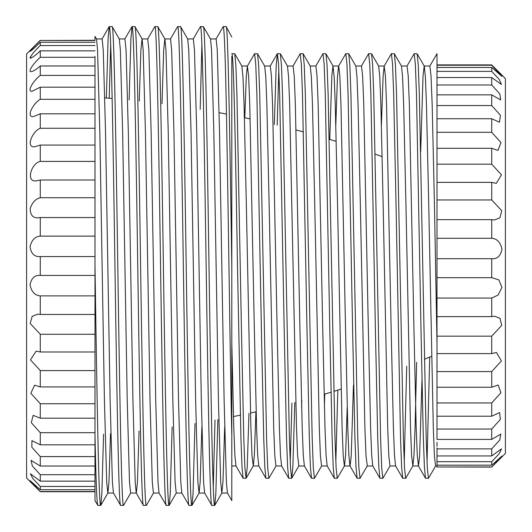 <?xml version="1.0" encoding="UTF-8"?>
<svg xmlns="http://www.w3.org/2000/svg" width="532" height="532" viewBox="0 0 532 532"><rect width="100%" height="100%" fill="white"/><g stroke="black" fill="none" stroke-linecap="round" stroke-linejoin="round"><path stroke-width="0.8" d="M436.998 358.854L436.998 387.236L491.721 387.236L491.721 371.589L501.403 360.942L496.449 352.463L491.721 353.607L491.721 336.171L501.769 325.351L500.02 318.316L494.561 316.208L491.721 316.613L491.721 298.06L498.098 295.041L501.962 287.386L498.843 279.899L491.721 277.671L491.721 258.712L436.998 258.712M436.998 391.871L436.998 386.584M436.998 421.171L436.998 439.405L491.721 439.405L491.721 429.045L500.353 419.429L499.615 412.573L491.721 416.21L491.721 402.95L500.918 392.722L498.158 385.002L491.721 387.236M491.721 298.06L436.998 298.06L436.998 308.327L436.998 53.685L429.77 66.121M436.998 94.856L436.998 105.562L491.721 105.562L491.721 94.856L436.998 94.856M436.998 77.546L436.998 84.987L491.721 84.987L491.721 77.546L436.998 77.546M436.998 65.243L491.721 65.243L491.721 64.904L505.4 78.583L505.4 453.417L491.721 467.096L501.935 456.07L491.721 465.174L491.721 461.683L499.162 453.736L501.55 448.802L491.721 455.944L491.721 448.875L499.761 440.031L500.765 434.112L491.721 439.405M436.998 459.528L436.998 455.944L491.721 455.944M436.998 465.58L436.998 465.174L491.721 465.174M491.721 466.963L436.998 466.963L491.721 467.096M436.998 466.963L436.998 465.839M491.721 448.875L436.998 448.875L436.998 465.813M436.998 448.875L436.998 447.844M491.721 429.045L436.998 429.045L436.998 416.21L491.721 416.21M436.998 429.045L436.998 402.159L436.998 402.95L491.721 402.95M491.721 371.589L436.998 371.589L436.998 342.847L434.438 204.208L432.157 104.219L431.013 75.817L429.876 66.028L424.177 66.028L423.033 75.817L420.686 151.494M436.998 371.589L436.998 353.607L491.721 353.607M491.721 336.171L436.998 336.171L436.998 353.607M436.998 336.171L436.998 308.327L436.998 316.613L491.721 316.613M436.998 277.671L491.721 277.671M436.998 238.276L491.721 238.276L491.721 219.65L436.998 219.65M436.998 199.952L491.721 199.952L491.721 182.363L436.998 182.363M436.998 164.169L491.721 164.169L491.721 148.295L436.998 148.295M436.998 132.295L491.721 132.295L491.721 118.742L436.998 118.742M436.998 71.374L491.721 71.374L491.721 67.478L436.998 67.478M436.998 435.302L436.998 437.051M429.696 357.098L427.023 462.248M435.681 465.879L428.453 478.315L425.5 478.228L424.403 466.93L423.319 437.763L421.038 331.609L416.483 94.237L415.339 64.079L414.202 53.685L406.967 66.121M428.453 478.315L427.309 467.921L426.172 437.763L419.329 94.237L418.245 65.07L417.154 53.772L414.202 53.685M406.721 366.262L404.227 462.248M416.656 362.378L415.053 427.781L413.976 455.193L412.885 465.879L405.75 478.228L402.697 478.228L401.607 466.93L400.523 437.763L395.961 200.391L393.68 94.237L392.543 64.079L391.399 53.685L384.164 66.121L383.08 76.808L381.424 124.874M405.65 478.315L404.513 467.921L403.369 437.763L396.533 94.237L395.442 65.07L394.352 53.772L391.399 53.685M390.082 465.879L382.847 478.315L379.901 478.228L378.804 466.93L377.72 437.763L375.439 331.609L370.877 94.237L369.74 64.079L368.603 53.685L361.368 66.121M382.847 478.315L381.71 467.921L380.573 437.763L373.73 94.237L372.646 65.07L371.549 53.772L368.603 53.685M360.051 478.315L358.907 467.921L357.77 437.763L350.927 94.237L349.843 65.07L348.753 53.772L355.881 66.121L356.972 76.808L358.056 104.219L360.337 204.208L364.892 427.781L366.036 456.183L367.286 465.879L360.051 478.315L357.098 478.228L356.008 466.93L354.917 437.763L352.643 331.609L348.081 94.237L346.937 64.079L345.8 53.685L338.565 66.121L337.474 76.808L335.825 124.874M348.753 53.772L345.8 53.685M337.833 390.129L335.825 462.248M347.223 407.126L345.574 455.193L344.483 465.879L337.248 478.315L334.296 478.228L333.205 466.93L332.121 437.763L329.84 331.609L325.278 94.237L324.141 64.079L322.997 53.685L315.769 66.121M337.248 478.315L336.111 467.921L334.967 437.763L328.131 94.237L327.047 65.07L325.95 53.772L322.997 53.685M321.68 465.879L314.452 478.315L311.499 478.228L310.409 466.93L309.318 437.763L307.037 331.609L302.482 94.237L301.338 64.079L300.201 53.685L292.966 66.121M314.452 478.315L313.308 467.921L312.171 437.763L305.328 94.237L304.244 65.07L303.154 53.772L300.201 53.685M291.948 403.143L290.226 462.248M294.814 402.392L292.846 466.93L291.749 478.228L288.696 478.228L287.606 466.93L286.522 437.763L284.241 331.609L279.679 94.237L278.542 64.079L277.398 53.685L276.208 65.07L274.352 124.455M291.649 478.315L290.512 467.921L289.368 437.763L282.532 94.237L281.441 65.07L280.351 53.772L277.398 53.685M278.828 69.752L277.185 125.14M276.081 465.879L268.853 478.315L265.9 478.228L264.803 466.93L263.719 437.763L261.438 331.609L256.883 94.237L255.739 64.079L254.602 53.685L247.367 66.121L246.276 76.808L244.813 117.778M268.853 478.315L267.709 467.921L266.572 437.763L259.729 94.237L258.645 65.07L257.555 53.772L254.602 53.685M246.05 478.315L243.097 478.228L242.007 466.93L240.923 437.763L237.498 266C235.603 152.518 233.701 50.799 231.799 53.685L234.752 53.772L235.842 65.07L236.933 94.237L241.488 331.609L243.769 437.763L244.913 467.921L246.05 478.315L247.247 466.93L248.963 413.337M231.799 444.799L231.799 56.372M216.019 39.029L223.247 26.6L226.2 26.686L231.799 37.021M210.426 38.942L216.125 38.942L217.262 50.055L219.543 132.541L224.105 399.459L226.386 481.945L227.423 492.971L231.799 500.552L231.799 435.608C230.117 356.912 228.374 216.471 226.672 125.286C225.528 61.479 224.391 28.582 223.247 26.6M226.1 26.6C228.002 23.262 229.897 138.114 231.799 266M193.222 39.029L200.451 26.6C202.353 23.262 204.248 138.114 206.15 266C208.052 393.886 209.947 508.738 211.849 505.4L214.802 505.314L215.839 493.683L217.881 419.542M213.272 487.019L215.021 420.067M187.623 38.942L193.322 38.942L194.466 50.055L196.747 132.541L201.302 399.459L203.583 481.945L204.62 492.971L211.849 505.4M200.451 26.6L203.397 26.686L210.526 39.029L211.563 50.055L213.844 132.541L218.406 399.459L220.687 481.945L221.824 493.058L222.968 481.945L224.677 426.87M203.297 26.6C205.199 23.262 207.101 138.114 209.003 266C210.898 393.886 212.8 508.738 214.702 505.4M170.42 39.029L177.648 26.6C179.55 23.262 181.452 138.114 183.347 266C185.249 393.886 187.151 508.738 189.053 505.4L191.999 505.314L193.043 493.683L194.998 423.492M200.185 109.353L201.874 44.981M162.007 103.713L163.683 50.055L164.827 38.942L170.526 38.942L171.663 50.055L173.944 132.541L178.506 399.459L180.787 481.945L181.824 492.971L189.053 505.4M177.648 26.6L180.601 26.686L187.73 39.029L188.767 50.055L191.048 132.541L195.603 399.459L197.884 481.945L199.028 493.058L204.727 493.058M180.501 26.6C182.403 23.262 184.298 138.114 186.2 266C188.102 393.886 189.997 508.738 191.899 505.4M147.623 39.029L154.852 26.6C156.747 23.262 158.649 138.114 160.551 266C162.453 393.886 164.348 508.738 166.25 505.4L169.196 505.314L170.24 493.683L172.135 426.93M139.271 101.027L140.887 50.055L142.024 38.942L147.723 38.942L148.867 50.055L151.148 132.541L155.703 399.459L157.984 481.945L159.021 492.971L166.25 505.4M154.852 26.6L157.798 26.686L164.927 39.029L165.964 50.055L168.245 132.541L172.807 399.459L175.088 481.945L176.225 493.058L181.924 493.058M157.698 26.6C159.6 23.262 161.502 138.114 163.397 266C165.299 393.886 167.201 508.738 169.103 505.4M129.123 99.983L130.912 38.317L132.049 26.6C133.951 23.262 135.853 138.114 137.748 266C139.65 393.886 141.552 508.738 143.447 505.4L146.4 505.314L153.529 492.971M119.228 38.942L124.927 38.942L126.064 50.055L128.345 132.541L132.907 399.459L135.188 481.945L136.219 492.971L143.447 505.4M132.049 26.6L135.002 26.686L142.13 39.029L143.168 50.055L145.442 132.541L150.004 399.459L152.285 481.945L153.422 493.058L159.128 493.058M134.902 26.6C136.797 23.262 138.699 138.114 140.601 266C142.503 393.886 144.398 508.738 146.3 505.4M106.367 98.014L108.109 38.317L109.253 26.6C111.148 23.262 113.05 138.114 114.952 266C116.847 393.886 118.749 508.738 120.651 505.4L123.597 505.314L130.726 492.971M96.425 38.942L102.124 38.942L103.268 50.055L105.542 132.541L110.104 399.459L112.385 481.945L113.422 492.971L120.651 505.4M109.253 26.6L112.199 26.686L119.328 39.029L120.365 50.055L122.646 132.541L127.208 399.459L129.482 481.945L130.626 493.058L136.325 493.058L137.462 481.945L139.078 431M112.099 26.6C114.001 23.262 115.903 138.114 117.798 266C119.7 393.886 121.602 508.738 123.497 505.4M97.848 505.4L95.002 500.552L95.002 435.608C95.96 481.3 96.91 504.562 97.848 505.4L100.801 505.314L101.838 493.683L103.58 434.192M109.213 98.234L110.676 44.981M95.002 435.608L95.002 266C96.897 393.886 98.799 508.738 100.701 505.4M95.002 266L95.002 56.372M113.522 493.058L107.823 493.058L106.686 481.945L104.405 399.459L99.843 132.541L97.562 50.055L96.531 39.029L95.002 36.382L95.002 40.279L40.279 40.479C34.494 46.178 31.082 49.815 30.058 51.398C31.82 50.301 35.232 47.262 40.279 42.267L40.279 45.539C33.656 51.883 30.357 56.113 30.384 58.234C32.612 57.523 35.91 55.062 40.279 50.853L40.279 57.303C35.099 61.759 27.305 71.468 31.022 71.687C33.45 71.275 36.535 69.366 40.279 65.975L40.279 75.411C34.507 79.534 26.314 91.378 31.953 91.358L40.279 87.175L40.279 99.304C33.676 102.856 25.629 117.053 33.144 116.654L40.279 113.808L40.279 128.265C32.605 130.985 25.363 147.69 34.553 146.792L40.279 145.07L40.279 161.409C31.308 163.051 25.549 182.31 36.136 180.867L40.279 180.002L40.279 197.731C35.571 198.868 32.199 202.473 30.171 208.537C30.291 214.921 32.851 218.027 37.845 217.841L40.279 217.548L40.279 236.128C35.079 236.507 31.661 240.045 30.031 246.742C31.102 253.491 34.294 256.776 39.621 256.59L40.279 256.564L40.279 275.436L39.621 275.41M30.071 58.094L30.417 56.798M95.002 42.267L40.279 42.267M95.002 50.853L40.279 50.853M95.002 65.975L40.279 65.975M95.002 87.175L40.279 87.175M95.002 113.808L40.279 113.808M95.002 145.07L40.279 145.07M95.002 180.002L40.279 180.002M95.002 217.548L40.279 217.548M95.002 256.564L40.279 256.564M95.002 275.436L40.279 275.436C34.886 274.911 31.461 278.023 30.018 284.766C31.441 291.749 34.859 295.453 40.279 295.872L40.279 314.452L37.845 314.159L32.206 316.301L30.171 323.456L40.279 334.269L40.279 351.998L36.136 351.133L30.457 359.858L40.279 370.591L40.279 386.93L34.553 385.208L30.856 393.288L40.279 403.735L40.279 418.192L33.144 415.346L31.322 422.701L40.279 432.696L40.279 444.825L31.953 440.636L31.834 447.199L40.279 456.589L40.279 466.025L31.022 460.313L32.359 466.019L40.279 474.697L40.279 481.147L30.391 473.773L32.891 478.594L40.279 486.461L40.279 489.733L30.065 480.602L40.279 491.721L26.6 478.042L26.6 53.958L40.279 40.279M40.279 40.479L95.002 40.479M40.279 45.539L95.002 45.539M40.279 57.303L95.002 57.303M40.279 75.411L95.002 75.411M40.279 99.304L95.002 99.304M40.279 128.265L95.002 128.265M40.279 161.409L95.002 161.409M40.279 197.731L95.002 197.731M40.279 236.128L95.002 236.128M95.002 295.872L40.279 295.872M40.279 314.452L95.002 314.452M95.002 334.269L40.279 334.269M40.279 351.998L95.002 351.998M95.002 370.591L40.279 370.591M40.279 386.93L95.002 386.93M95.002 403.735L40.279 403.735M40.279 418.192L95.002 418.192M95.002 432.696L40.279 432.696M40.279 444.825L95.002 444.825M95.002 456.589L40.279 456.589M40.279 466.025L95.002 466.025M95.002 474.697L40.279 474.697M40.279 481.147L95.002 481.147M95.002 486.461L40.279 486.461M40.279 489.733L95.002 489.733M95.002 491.521L40.279 491.521M436.998 465.972L435.575 465.972L434.438 456.183L433.294 427.781L428.732 204.208L426.458 104.219L425.374 76.808L424.283 66.121L417.154 53.772M412.885 465.879L411.635 456.183L410.498 427.781L405.936 204.208L403.655 104.219L402.571 76.808L401.48 66.121L394.352 53.772M395.675 465.972L389.976 465.972L388.832 456.183L387.695 427.781L383.133 204.208L380.852 104.219L379.775 76.808L378.684 66.121L371.549 53.772M353.461 385.181L351.213 456.183L350.076 465.972L344.377 465.972L343.233 456.183L342.096 427.781L337.534 204.208L335.253 104.219L334.176 76.808L332.972 66.028L331.835 75.817L329.767 139.424M324.746 394.066L324.427 407.126M327.273 465.972L321.574 465.972L320.437 456.183L319.293 427.781L314.738 204.208L312.457 104.219L311.373 76.808L310.282 66.121L303.154 53.772M301.79 400.536L301.624 407.126M291.749 478.228L298.884 465.879L297.634 456.183L296.497 427.781L289.654 104.219L288.57 76.808L287.486 66.121L280.351 53.772M278.841 406.455L278.828 407.126M281.674 465.972L275.975 465.972L274.838 456.183L273.694 427.781L269.132 204.208L266.858 104.219L265.774 76.808L264.683 66.121L257.555 53.772M255.905 411.821L254.376 455.193L253.285 465.879L252.035 456.183L250.898 427.781L246.336 204.208L244.055 104.219L242.971 76.808L241.88 66.121L234.752 53.772M421.962 380.506L419.615 456.183L418.478 465.972L417.274 455.193L416.197 427.781L413.916 327.792L409.354 104.219L408.217 75.817L407.073 66.028L401.374 66.028M402.697 478.228L395.569 465.879L394.478 455.193L393.394 427.781L391.113 327.792L386.558 104.219L385.414 75.817L384.164 66.121M379.901 478.228L372.766 465.879L371.675 455.193L370.598 427.781L368.317 327.792L363.755 104.219L362.618 75.817L361.474 66.028L355.775 66.028M357.098 478.228L349.97 465.879L348.879 455.193L347.795 427.781L345.514 327.792L340.952 104.219L339.815 75.817L338.678 66.028L332.972 66.028M334.296 478.228L327.167 465.879L326.076 455.193L324.992 427.781L322.718 327.792L318.156 104.219L317.012 75.817L315.875 66.028L310.176 66.028M311.499 478.228L304.364 465.879L303.28 455.193L302.196 427.781L299.915 327.792L295.353 104.219L294.216 75.817L293.072 66.028L287.373 66.028M288.696 478.228L281.568 465.879L280.477 455.193L279.393 427.781L277.112 327.792L272.557 104.219L271.413 75.817L270.276 66.028L264.577 66.028M265.9 478.228L258.765 465.879L257.674 455.193L256.597 427.781L254.316 327.792L249.754 104.219L248.617 75.817L247.367 66.121M243.097 478.228L235.969 465.879L234.878 455.193L233.794 427.781L231.799 342.847M436.998 442.305L436.998 446.335M382.176 156.621A1056.712 1056.712 0 0 0 375.14 154.134M336.231 141.379A1056.712 1056.712 0 0 0 329.228 139.264M303.413 131.903A1056.712 1056.712 0 0 0 296.051 129.934M250.166 118.922A1056.712 1056.712 0 0 0 244.434 117.698M226.459 114.074A1056.712 1056.712 0 0 0 219.144 112.691M112.146 98.467A1056.712 1056.712 0 0 0 104.804 97.895M431.572 356.32A1056.712 1056.712 0 0 1 424.396 359.266M341.085 389.118A1056.712 1056.712 0 0 1 333.843 391.346M331.01 392.204A1056.712 1056.712 0 0 1 324.108 394.259M256.145 411.768A1056.712 1056.712 0 0 1 250.479 413.012M240.331 415.159A1056.712 1056.712 0 0 1 233.475 416.549M491.721 461.683L436.998 461.683M491.721 67.478L501.915 76.355L491.721 65.243M491.721 77.546L501.477 84.468L499.242 79.441L491.721 71.374M491.721 94.856L500.652 99.956L499.834 93.938L491.721 84.987M491.721 118.742L499.468 122.214L500.426 115.264L491.721 105.562M491.721 148.295L497.979 150.39L500.978 142.589L491.721 132.295M491.721 182.363L496.25 183.407L501.457 174.848L491.721 164.169M491.721 219.65L494.348 219.989L499.9 217.867L501.802 210.778L491.721 199.952M491.721 238.276C497.134 238.708 500.552 242.406 501.982 249.382C500.532 256.111 497.114 259.224 491.721 258.712L492.353 258.732M100.801 505.314L107.93 492.971L108.967 481.945L110.516 433.66M191.999 505.314L199.128 492.971L200.165 481.945L201.874 426.87M227.423 492.971L221.824 493.058M436.998 401.939L436.998 387.236M491.721 64.904L436.998 64.904M40.279 491.721L95.002 491.721M412.772 465.972L418.478 465.972M378.578 66.028L384.277 66.028M367.173 465.972L372.872 465.972M298.778 465.972L304.477 465.972M253.172 465.972L258.878 465.972M241.774 66.028L247.473 66.028M236.075 465.972L231.799 465.972M418.365 465.879L425.5 478.228M270.17 66.121L277.298 53.772M333.085 66.121L325.95 53.772M253.285 465.879L246.15 478.228M169.196 505.314L176.331 492.971M214.802 505.314L221.93 492.971M102.024 39.029L109.153 26.686M124.82 39.029L131.949 26.686"/></g></svg>
